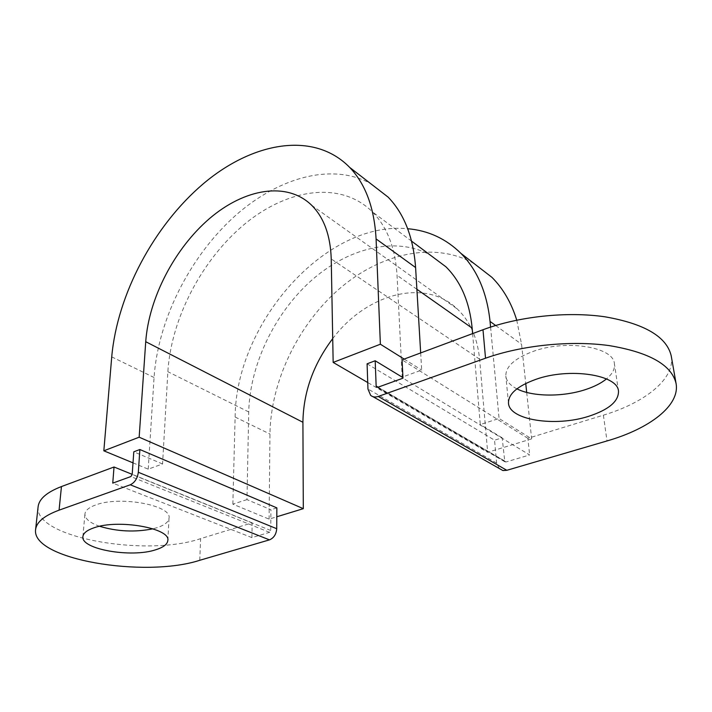 <?xml version="1.0" encoding="UTF-8"?>
<svg xmlns="http://www.w3.org/2000/svg" width="712" height="712" viewBox="0 0 712 712"><rect width="100%" height="100%" fill="white"/><g stroke="black" fill="none" stroke-linecap="round" stroke-linejoin="round"><path stroke-width="0.53" stroke-dasharray="3.56 2.67" d="M99.609 526.293C89.774 522.822 84.879 518.719 84.933 513.984C85.342 510.424 88.947 507.416 95.737 504.95C119.83 495.57 171.966 505.333 169.029 518.069C168.619 521.967 164.65 525.171 157.112 527.654L152.955 528.811M516.912 388.841C510.157 385.415 506.472 381.16 505.84 376.087C505.556 366.662 514.518 358.483 532.718 351.568C565.684 339.179 613.735 346.762 614.42 363.814C615.043 368.985 612.391 374.022 606.473 378.926M133.01 462.871L148.212 469.163L162.559 463.966L167.863 371.708C171.174 318.202 202.155 259.204 244.955 223.853C287.63 188.671 340.737 180.483 372.376 211.856C387.07 226.772 395.293 247.936 397.056 275.339L402.173 377.137M38.128 506.641C33.562 537.631 145.809 557.318 200.615 538.646L252.155 522.839L251.897 537.604L269.545 532.345L270.747 530.493L270.943 509.73L246.966 499.61L248.719 411.945C249.859 364.98 274.298 313.947 310.752 281.044C347.207 248.346 394.688 235.886 429.799 254.754M162.559 463.966L133.794 451.817M276.861 507.887L270.943 509.73M472.617 333.599L480.288 424.539L499.076 418.487L531.65 438.868L487.667 452.316L367.73 382.54M367.089 363.814L494.546 440.194L502.183 437.818L504.799 461.75L506.036 461.972L529.63 454.95L402.983 378.179M502.183 437.818L480.288 424.539M251.897 537.604L112.754 483.119M499.495 468.95L496.611 463.085L494.546 440.194M671.22 355.884C675.412 378.686 645.25 402.609 603.384 415.176L527.877 438.325L529.63 454.95M527.877 438.325L402.058 359.854M252.155 522.839L132.201 474.352M148.212 469.163L154.059 377.511C157.93 321.085 188.315 259.675 231.596 219.073C274.841 178.765 330.306 161.615 370.471 183.474M420.676 352.93L421.691 370.071L402.921 376.87M404.131 359.079L421.691 370.071M332.718 338.627C365.808 294.279 424.512 277.208 457.344 309.026C470.045 321.165 477.467 337.888 479.612 359.204L487.667 452.316M246.966 499.61L232.851 504.149L269.083 519.128L276.799 516.77M269.083 519.128L269.955 434.035C270.738 381.427 297.928 325.01 338.974 289.152C379.994 253.534 434.017 240.798 474.147 263.6M516.743 320.151L521.549 344.234L525.741 383.474M526.693 392.428L531.65 438.868M490.577 327.093L499.076 418.487M232.851 504.149L235.12 417.045C235.761 323.195 325.304 220.64 407.682 228.721M248.719 411.945L167.863 371.708M270.747 530.493L132.183 474.495M199.76 560.291L200.615 538.646M416.894 289.286L397.056 275.339M504.327 460.78L378.108 387.177M506.036 461.972L377.867 387.257M269.545 532.345L130.848 476.577M496.611 463.085L367.953 389.001M603.384 415.176L607.007 440.942M479.612 359.204L331.231 258.937M495.65 325.491L521.549 344.234M111.731 356.872L154.059 377.511M235.12 417.045L269.955 434.035M167.827 540.488L169.029 518.069M618.488 391.208L614.42 363.814M411.589 241.145L372.376 211.856M504.799 461.75L376.968 387.292M372.919 396.646L370.64 395.347M508.493 403.152L505.84 376.087M82.904 536.59L84.933 513.984M311.66 205.27L457.344 309.026"/><path stroke-width="1.07" d="M93.779 527.877C118.076 518.826 170.773 528.215 167.827 540.488C167.427 544.253 163.431 547.332 155.821 549.735C131.533 558.057 80.545 549.308 82.904 536.59C83.304 533.163 86.926 530.262 93.779 527.877M606.473 378.926C601.115 383.234 594.057 386.812 585.273 389.66C562.533 397.145 532.345 396.807 516.912 388.841M535.824 379.371C569.271 367.33 617.918 374.672 618.488 391.208C618.692 401.354 608.804 409.703 588.833 416.253C555.342 427.191 509.16 420.08 508.493 403.152C508.243 394.012 517.348 386.082 535.824 379.371M132.201 474.352L114.027 467.001L112.754 483.119L130.848 476.577L132.183 474.495L133.794 451.817L139.872 449.521L138.324 472.279C137.46 478.428 134.773 482.603 130.26 484.801L59.069 510.166C44.358 515.604 36.535 522.065 35.6 529.541C31.168 559.409 144.5 578.286 199.76 560.291L269.465 539.865L130.26 484.801M139.872 449.521L276.861 507.887L276.719 528.713C276.238 534.32 273.826 538.032 269.465 539.865M114.027 467.001L61.454 486.563C46.867 492.197 39.098 498.889 38.128 506.641L35.6 529.541M429.799 254.754L445.952 266.822C460.86 281.64 469.6 302.084 472.154 328.143L472.617 333.599M402.921 376.87L402.173 377.137L375.188 360.762L376.15 386.029L376.595 387.079L377.867 387.257L402.983 378.179L402.058 359.854L482.985 329.745C518.496 316.493 566.716 311.224 604.977 316.804C644.672 323.738 666.752 336.767 671.22 355.884L676.071 383.492C671.692 364.953 649.406 352.324 609.232 345.605C570.481 340.194 521.567 345.338 485.531 358.216L378.223 396.45C375.242 397.438 372.714 397.073 370.64 395.347L367.953 389.001L367.089 363.814L375.188 360.762M372.919 396.646L502.886 470.543L506.819 470.303L607.007 440.942C649.424 428.766 680.138 405.6 676.071 383.492M152.955 528.811C134.969 532.407 117.186 531.561 99.609 526.293M370.471 183.474L388.147 197.144C404.229 213.814 413.378 237.283 415.594 267.543L420.676 352.93M276.799 516.77L303.303 508.671L139.16 437.195L103.836 450.812L111.731 356.872C117.284 294.359 153.899 225.686 203.365 183.714C252.662 141.991 313.85 130.732 349.708 167.436C365.585 184.096 374.37 207.931 376.078 238.929L380.377 344.216L404.131 359.079M139.16 437.195L145.729 341.707C148.888 297.856 174.627 248.488 209.55 218.531C244.394 188.68 286.82 181.07 311.66 205.27C323.942 217.552 330.466 235.441 331.231 258.937L333.163 362.417L380.377 344.216M367.73 382.54L333.163 362.417M303.303 508.671L302.912 422.269C303.374 392.276 313.316 364.393 332.718 338.627M474.147 263.6L491.965 277.368C503.135 288.591 511.394 302.849 516.743 320.151M525.741 383.474L526.693 392.428M407.682 228.721C428.25 230.492 446.024 238.725 460.984 253.428C477.28 269.99 486.972 292.659 490.052 321.432L490.577 327.093M103.836 450.812L133.01 462.871M61.454 486.563L59.069 510.166M472.154 328.143L416.894 289.286M378.108 387.177L376.15 386.029M276.719 528.713L138.324 472.279M506.819 470.303L378.223 396.45M485.531 358.216L482.985 329.745M376.078 238.929L415.594 267.543M490.052 321.432L495.65 325.491M302.912 422.269L145.729 341.707M445.952 266.822L411.589 241.145M349.708 167.436L388.147 197.144M460.984 253.428L491.965 277.368"/></g></svg>
